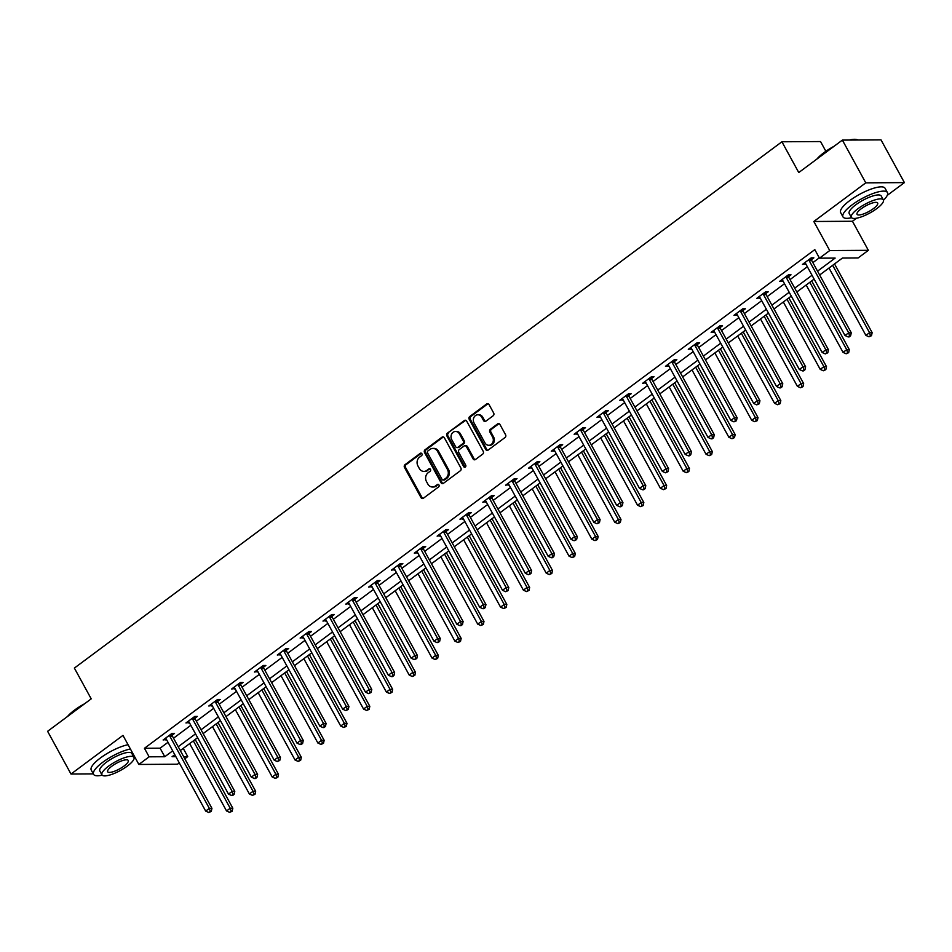 <?xml version="1.0" encoding="UTF-8"?>
<svg xmlns="http://www.w3.org/2000/svg" width="952" height="952" viewBox="0 0 952 952"><rect width="100%" height="100%" fill="white"/><g stroke="black" fill="none" stroke-linecap="round" stroke-linejoin="round"><path stroke-width="1.43" d="M421.914 453.759A1.392 1.19 -90.3 0 0 420.272 453.33L405.005 464.683A1.987 1.702 -90.3 0 0 404.481 467.432L421.022 497.634A1.987 1.702 -90.3 0 0 423.378 498.241L438.646 486.888A1.392 1.19 -90.3 0 0 437.361 484.544L435.385 486.008A6.366 5.462 -90.3 0 1 432.482 487.007A6.366 5.462 -90.3 0 1 427.841 484.056L426.472 481.545A6.366 5.462 -90.3 0 1 428.126 472.751L430.102 471.288A1.392 1.19 -90.3 0 0 428.817 468.931L426.841 470.407A6.366 5.462 -90.3 0 1 423.938 471.407A6.366 5.462 -90.3 0 1 419.296 468.455L417.928 465.933A6.366 5.462 -90.3 0 1 419.582 457.15L421.558 455.675A1.392 1.19 -90.3 0 0 421.914 453.759M421.427 453.247A1.392 1.19 -90.3 0 0 421.308 453.319L406.052 464.683A1.987 1.702 -90.3 0 0 405.528 467.42L422.069 497.634A1.987 1.702 -90.3 0 0 422.997 498.455M438.515 484.461A1.392 1.19 -90.3 0 0 438.396 484.532L435.385 486.008M429.971 468.86A1.392 1.19 -90.3 0 0 429.852 468.931L426.841 470.407M493.16 415.762A1.987 1.702 -90.3 0 0 493.671 413.013L489.03 404.54A1.987 1.702 -90.3 0 0 486.686 403.934L469.729 416.536A1.987 1.702 -90.3 0 0 469.205 419.285L485.746 449.487A1.987 1.702 -90.3 0 0 488.102 450.106L505.06 437.492A1.987 1.702 -90.3 0 0 505.572 434.743L499.967 424.509A1.987 1.702 -90.3 0 0 497.61 423.902L490.363 429.292A1.987 1.702 -90.3 0 0 489.84 432.041L492.624 437.123A5.319 4.558 -90.3 0 1 492.779 442.525A5.319 4.558 -90.3 0 1 488.804 445.298A5.319 4.558 -90.3 0 1 484.937 442.835L474.048 422.95A5.319 4.558 -90.3 0 1 473.882 417.547A5.319 4.558 -90.3 0 1 477.856 414.774A5.319 4.558 -90.3 0 1 481.736 417.238L483.545 420.546A1.987 1.702 -90.3 0 0 485.901 421.153L493.16 415.762M842.377 140.099L881.005 139.873L904.4 182.605L865.773 182.844L842.377 140.099L798.764 172.55L781.913 141.777L74.375 668.09L91.213 698.851L47.6 731.303L70.995 774.036L122.963 735.384L138.873 764.456L149.119 756.828L144.442 748.284L814.805 249.626L819.482 258.17L829.727 250.554L868.355 250.328L858.109 257.944L842.449 258.04L819.648 274.997M865.773 182.844L813.817 221.495L829.727 250.554M444.358 437.777A1.987 1.702 -90.3 0 0 442.002 437.17L425.044 449.772A1.987 1.702 -90.3 0 0 424.532 452.521L441.062 482.723A1.987 1.702 -90.3 0 0 443.418 483.342L460.375 470.728A1.987 1.702 -90.3 0 0 460.887 467.979L444.358 437.777M447.392 433.16L464.338 420.546A1.987 1.702 -90.3 0 1 466.694 421.153L483.235 451.367A1.987 1.702 -90.3 0 1 482.712 454.104L475.464 459.507A1.987 1.702 -90.3 0 1 473.108 458.9L466.397 446.643A1.987 1.702 -90.3 0 0 464.04 446.036L459.233 449.618A1.987 1.702 -90.3 0 0 458.709 452.367L465.695 465.111A1.392 1.19 -90.3 0 1 463.683 466.611L446.869 435.909A1.987 1.702 -90.3 0 1 447.392 433.16L465.385 420.546L464.338 420.546M70.995 774.036L93.344 773.905M825.86 151.273L820.541 141.55L781.913 141.777M144.442 748.284L160.091 748.189L168.016 742.298M173.538 738.193L190.84 725.317M196.362 721.211L213.676 708.336M219.198 704.23L236.512 691.342M242.034 687.237L259.349 674.361M264.87 670.256L282.185 657.38M287.694 653.274L305.009 640.387M310.53 636.281L327.845 623.405M333.367 619.3L350.681 606.424M356.203 602.318L373.517 589.443M379.039 585.325L396.341 572.449M401.863 568.344L419.178 555.468M424.699 551.363L442.014 538.487M447.535 534.381L464.85 521.494M470.371 517.388L487.686 504.512M493.195 500.407L510.51 487.531M516.032 483.426L533.346 470.538M538.868 466.432L556.182 453.557M561.704 449.451L579.018 436.575M584.528 432.47L601.842 419.594M607.364 415.488L624.679 402.601M630.2 398.495L647.515 385.62M653.036 381.514L670.351 368.638M675.872 364.533L693.175 351.645M698.697 347.539L716.011 334.664M721.533 330.558L738.847 317.682M744.369 313.577L761.683 300.701M767.205 296.596L784.519 283.708M790.029 279.602L807.344 266.727M812.865 262.621L819.291 257.837M172.157 735.182L174.525 733.421L171.907 733.433L163.125 739.966L166.445 739.43M194.981 718.189L197.35 716.428L194.744 716.451L185.961 722.973L189.269 722.437M217.818 701.207L220.186 699.446L217.58 699.458L208.797 705.991L212.106 705.456M240.654 684.226L243.022 682.465L240.416 682.477L231.633 689.01L234.942 688.474M263.49 667.233L265.858 665.472L263.24 665.496L254.458 672.029L257.778 671.481M286.314 650.252L288.682 648.49L286.076 648.502L277.294 655.036L280.602 654.5M309.15 633.27L311.518 631.509L308.912 631.521L300.13 638.054L303.438 637.519M331.986 616.289L334.354 614.516L331.748 614.54L322.966 621.073L326.274 620.537M354.822 599.296L357.19 597.535L354.572 597.547L345.79 604.08L349.11 603.544M377.647 582.315L380.026 580.553L377.408 580.565L368.626 587.098L371.935 586.563M400.483 565.333L402.851 563.572L400.245 563.584L391.462 570.117L394.771 569.582M423.319 548.34L425.687 546.579L423.081 546.603L414.298 553.136L417.607 552.588M446.155 531.359L448.523 529.598L445.917 529.61L437.135 536.143L440.443 535.607M468.991 514.377L471.359 512.616L468.741 512.628L459.959 519.161L463.279 518.626M491.815 497.396L494.183 495.623L491.577 495.647L482.795 502.18L486.103 501.644M514.651 480.403L517.019 478.642L514.413 478.654L505.631 485.187L508.939 484.651M537.487 463.422L539.855 461.66L537.249 461.672L528.467 468.205L531.775 467.67M560.323 446.44L562.692 444.679L560.073 444.691L551.291 451.224L554.611 450.689M583.148 429.447L585.516 427.686L582.91 427.71L574.127 434.243L577.436 433.695M605.984 412.466L608.352 410.705L605.746 410.717L596.963 417.25L600.272 416.714M628.82 395.485L631.188 393.723L628.582 393.735L619.8 400.268L623.108 399.733M651.656 378.491L654.024 376.73L651.418 376.754L642.636 383.287L645.944 382.752M674.48 361.51L676.86 359.749L674.242 359.761L665.46 366.294L668.78 365.758M697.316 344.529L699.684 342.768L697.078 342.779L688.296 349.313L691.604 348.777M720.152 327.548L722.52 325.786L719.914 325.798L711.132 332.331L714.44 331.796M742.988 310.554L745.356 308.793L742.75 308.817L733.968 315.338L737.276 314.803M765.824 293.573L768.193 291.812L765.575 291.824L756.792 298.357L760.112 297.821M788.649 276.592L791.017 274.83L788.411 274.842L779.628 281.375L782.937 280.84M811.485 259.599L813.853 257.837L811.247 257.861L802.465 264.394L805.773 263.859M813.817 221.495L852.445 221.257L856.538 218.222M887.24 195.374L904.4 182.605M852.445 221.257L868.355 250.328M183.248 748.391L187.734 756.602L184.807 758.78M179.285 762.885L177.488 764.218L138.873 764.456M817.542 271.165L835.142 258.087L819.482 258.17M149.119 756.828L164.779 756.733L172.693 750.842M178.214 746.737L195.529 733.861M201.05 729.756L218.365 716.88M223.875 712.774L241.189 699.898M246.711 695.793L264.025 682.905M269.547 678.8L286.861 665.924M292.383 661.818L309.697 648.943M315.207 644.837L332.522 631.949M338.043 627.844L355.358 614.968M360.879 610.863L378.194 597.987M383.715 593.881L401.03 581.006M406.552 576.9L423.854 564.012M429.376 559.907L446.69 547.031M452.212 542.926L469.526 530.05M475.048 525.944L492.362 513.057M497.884 508.951L515.199 496.075M520.708 491.97L538.023 479.094M543.544 474.988L560.859 462.101M566.38 457.995L583.695 445.12M589.217 441.014L606.531 428.138M612.041 424.033L629.355 411.157M634.877 407.051L652.191 394.164M657.713 390.058L675.027 377.182M680.549 373.077L697.864 360.201M703.385 356.096L720.7 343.208M726.209 339.102L743.524 326.227M749.046 322.121L766.36 309.245M771.882 305.14L789.196 292.264M794.718 288.159L812.032 275.271M174.787 754.674L172.086 756.697L175.882 756.673M183.629 756.626L187.734 756.602M814.127 279.103L796.812 291.99M791.291 296.096L773.976 308.972M768.454 313.077L751.14 325.953M745.63 330.058L728.316 342.934M722.794 347.04L705.48 359.927M699.958 364.033L682.643 376.909M677.122 381.014L659.807 393.89M654.286 397.995L636.983 410.883M631.462 414.989L614.147 427.865M608.625 431.97L591.311 444.846M585.789 448.951L568.475 461.827M562.953 465.933L545.639 478.82M540.129 482.926L522.815 495.802M517.293 499.907L499.978 512.783M494.457 516.888L477.142 529.776M471.621 533.882L454.306 546.757M448.797 550.863L431.482 563.739M425.96 567.844L408.646 580.72M403.124 584.837L385.81 597.713M380.288 601.819L362.974 614.694M357.452 618.8L340.15 631.676M334.628 635.781L317.313 648.669M311.792 652.774L294.477 665.65M288.956 669.756L271.641 682.632M266.12 686.737L248.805 699.625M243.295 703.73L225.981 716.606M220.459 720.712L203.145 733.587M197.623 737.693L180.309 750.569M160.091 748.189L164.779 756.733M165.743 739.942L164.994 738.573M188.567 722.961L187.818 721.592M211.404 705.979L210.654 704.611M234.24 688.998L233.49 687.63M257.076 672.005L256.326 670.636M279.9 655.024L279.162 653.655M302.736 638.042L301.986 636.674M325.572 621.049L324.822 619.681M348.408 604.068L347.658 602.699M371.244 587.087L370.495 585.718M394.068 570.105L393.319 568.737M416.905 553.112L416.155 551.743M439.741 536.131L438.991 534.762M462.577 519.149L461.827 517.781M485.401 502.156L484.651 500.788M508.237 485.175L507.487 483.806M531.073 468.194L530.323 466.825M553.909 451.212L553.16 449.844M576.745 434.219L575.996 432.851M599.57 417.238L598.82 415.869M622.406 400.257L621.656 398.888M645.242 383.263L644.492 381.895M668.078 366.282L667.328 364.913M690.902 349.301L690.152 347.932M713.738 332.308L712.988 330.939M736.574 315.326L735.825 313.958M759.41 298.345L758.661 296.976M782.235 281.364L781.497 279.995M805.071 264.37L804.321 263.002M423.938 471.407L424.985 471.395A6.366 5.462 -90.3 0 0 427.876 470.395M432.482 487.007L433.529 486.996A6.366 5.462 -90.3 0 0 436.421 486.008M443.43 436.944A1.987 1.702 -90.3 0 0 443.049 437.158L426.091 449.772A1.987 1.702 -90.3 0 0 425.568 452.521L442.109 482.723A1.987 1.702 -90.3 0 0 443.037 483.545M427.912 450.95A1.392 1.19 -90.3 0 0 427.555 452.878L442.061 479.392A1.392 1.19 -90.3 0 0 443.715 479.808L445.798 478.261A6.366 5.462 -90.3 0 0 447.452 469.479L437.539 451.355A6.366 5.462 -90.3 0 0 432.898 448.404A6.366 5.462 -90.3 0 0 429.995 449.403L427.912 450.95M443.085 480.034L444.12 480.022A1.392 1.19 -90.3 0 0 444.762 479.808L443.715 479.808M432.898 448.404L433.945 448.392A6.366 5.462 -90.3 0 1 438.575 451.343L448.499 469.467A6.366 5.462 -90.3 0 1 446.845 478.261L444.762 479.808M464.945 445.726L465.992 445.714A1.987 1.702 -90.3 0 1 467.444 446.643L474.144 458.888A1.987 1.702 -90.3 0 0 475.072 459.721M448.428 433.148A1.987 1.702 -90.3 0 0 447.916 435.897L464.731 466.611A1.392 1.19 -90.3 0 0 465.219 467.111M459.435 433.933A5.319 4.558 -90.3 0 0 455.568 431.47A5.319 4.558 -90.3 0 0 451.581 434.243A5.319 4.558 -90.3 0 0 451.748 439.657L455.591 446.655A1.987 1.702 -90.3 0 0 457.948 447.273L462.755 443.692A1.987 1.702 -90.3 0 0 463.279 440.943L459.435 433.933L460.482 433.933A5.319 4.558 -90.3 0 0 456.603 431.47L455.568 431.47M457.031 447.583L458.079 447.571A1.987 1.702 -90.3 0 0 458.983 447.262L457.948 447.273M460.482 433.933L464.314 440.931A1.987 1.702 -90.3 0 1 463.802 443.68L458.983 447.262M477.856 414.774L478.904 414.763A5.319 4.558 -90.3 0 1 482.771 417.226L484.592 420.546A1.987 1.702 -90.3 0 0 485.52 421.367M488.804 445.298L489.852 445.286A5.319 4.558 -90.3 0 0 493.826 442.513A5.319 4.558 -90.3 0 0 493.66 437.111L492.624 437.123M499.038 423.676A1.987 1.702 -90.3 0 0 498.658 423.89L491.399 429.292A1.987 1.702 -90.3 0 0 490.887 432.029L493.66 437.111M488.114 403.707A1.987 1.702 -90.3 0 0 487.721 403.922L470.776 416.536A1.987 1.702 -90.3 0 0 470.252 419.285L486.793 449.487A1.987 1.702 -90.3 0 0 487.721 450.308M189.674 743.607L226.552 810.961L230.205 808.248L232.823 808.224L195.196 739.502M231.11 811.282L229.646 812.365L232.157 811.271L231.11 811.282L230.205 808.248L193.339 740.882M229.646 812.365L226.552 810.961M232.823 808.224L232.157 811.271M169.539 735.194L169.587 735.503A2.023 1.737 -90.3 0 0 169.837 736.229L209.333 808.367L205.68 811.092L166.172 738.942A2.023 1.737 -90.3 0 0 165.719 738.383L165.493 738.205M171.872 733.457L172.205 735.491A2.023 1.737 -90.3 0 0 172.443 736.205L211.939 808.355L209.333 808.367L210.237 811.401L208.774 812.496L211.285 811.401L210.237 811.401M211.285 811.401L211.939 808.355M205.68 811.092L208.774 812.496M67.497 716.499A24.728 6.783 -28.7 0 1 74.518 710.109A24.728 6.783 -28.7 0 1 84.692 703.707M82.11 705.634A25.335 6.95 151.3 0 0 74.494 710.632A25.335 6.95 151.3 0 0 68.687 715.618M130.412 748.986A25.335 6.95 151.3 0 0 102.756 762.254A25.335 6.95 151.3 0 0 93.582 774.345A25.335 6.95 151.3 0 0 102.173 775.166M128.068 744.714A25.335 6.95 151.3 0 0 100.412 757.982A25.335 6.95 151.3 0 0 91.237 770.073L93.582 774.345M101.959 774.868L99.805 770.942A18.243 5.01 -28.7 0 1 106.41 762.231A18.243 5.01 -28.7 0 1 131.804 753.413L133.958 757.352A18.243 5.01 151.3 0 0 108.564 766.17A18.243 5.01 151.3 0 0 101.959 774.868A18.243 5.01 151.3 0 0 127.354 766.051A18.243 5.01 151.3 0 0 133.958 757.352M124.01 766.074A11.757 3.225 151.3 0 0 128.27 760.469A11.757 3.225 151.3 0 0 111.908 766.146A11.757 3.225 151.3 0 0 107.647 771.751A11.757 3.225 151.3 0 0 124.01 766.074M134.089 757.685A25.335 6.95 151.3 0 0 134.779 756.983M816.899 159.055A24.728 6.783 -28.7 0 1 823.932 152.665A24.728 6.783 -28.7 0 1 834.107 146.263M831.512 148.179A25.335 6.95 151.3 0 0 823.896 153.177A25.335 6.95 151.3 0 0 818.089 158.163M883.492 200.241A25.335 6.95 151.3 0 0 887.431 192.566A25.335 6.95 151.3 0 0 852.159 204.811A25.335 6.95 151.3 0 0 842.984 216.901A25.335 6.95 151.3 0 0 851.576 217.71M887.431 192.566L885.086 188.294A25.335 6.95 151.3 0 0 849.827 200.539A25.335 6.95 151.3 0 0 840.652 212.617L842.984 216.901M851.362 217.425L849.208 213.486A18.243 5.01 -28.7 0 1 855.812 204.787A18.243 5.01 -28.7 0 1 881.207 195.969L883.361 199.896A18.243 5.01 151.3 0 0 857.966 208.714A18.243 5.01 151.3 0 0 851.362 217.425A18.243 5.01 151.3 0 0 876.756 208.607A18.243 5.01 151.3 0 0 883.361 199.896M873.412 208.631A11.757 3.225 151.3 0 0 877.673 203.014A11.757 3.225 151.3 0 0 861.31 208.702A11.757 3.225 151.3 0 0 857.05 214.307A11.757 3.225 151.3 0 0 873.412 208.631M858.145 140.004A25.335 6.95 151.3 0 0 857.288 139.694A25.335 6.95 151.3 0 0 850.886 140.051M849.374 140.063A24.728 6.783 -28.7 0 1 856.514 139.504L857.288 139.694M212.51 726.626L249.388 793.98L253.042 791.255L255.66 791.243L218.032 722.52M253.946 794.289L252.482 795.384L254.993 794.289L253.946 794.289L253.042 791.255L216.163 723.901M252.482 795.384L249.388 793.98M255.66 791.243L254.993 794.289M235.346 709.633L272.224 776.999L275.878 774.273L278.484 774.262L240.856 705.527M276.782 777.308L275.318 778.403L277.829 777.308L276.782 777.308L275.878 774.273L239 706.919M275.318 778.403L272.224 776.999M278.484 774.262L277.829 777.308M192.375 718.213L192.423 718.522A2.023 1.737 -90.3 0 0 192.673 719.236L232.169 791.386L228.504 794.111L189.008 721.961A2.023 1.737 -90.3 0 0 188.555 721.402L188.329 721.211M194.708 716.475L195.041 718.51A2.023 1.737 -90.3 0 0 195.279 719.224L234.775 791.374L232.169 791.386L233.073 794.42L231.61 795.503L232.645 795.503L234.109 794.408L233.073 794.42M234.109 794.408L234.775 791.374M228.504 794.111L231.61 795.503M215.211 701.219L215.259 701.541A2.023 1.737 -90.3 0 0 215.497 702.255L255.005 774.404L251.34 777.118L211.844 704.98A2.023 1.737 -90.3 0 0 211.392 704.421L211.165 704.23M217.544 699.494L217.865 701.517A2.023 1.737 -90.3 0 0 218.115 702.243L257.611 774.381L255.005 774.404L255.898 777.439L254.434 778.522L255.481 778.51L256.945 777.427L255.898 777.439M256.945 777.427L257.611 774.381M251.34 777.118L254.434 778.522M258.17 692.651L295.049 760.017L298.714 757.292L301.32 757.28L263.692 688.546M299.618 760.327L298.154 761.41L300.654 760.315L299.618 760.327L298.714 757.292L261.836 689.926M298.154 761.41L295.049 760.017M301.32 757.28L300.654 760.315M281.007 675.67L317.885 743.024L321.55 740.311L324.156 740.287L286.528 671.565M322.442 743.345L320.979 744.428L323.49 743.333L322.442 743.345L321.55 740.311L284.672 672.945M320.979 744.428L317.885 743.024M324.156 740.287L323.49 743.333M303.843 658.689L340.721 726.043L344.374 723.318L346.992 723.306L309.364 654.583M345.278 726.352L343.815 727.447L346.326 726.352L345.278 726.352L344.374 723.318L307.496 655.964M343.815 727.447L340.721 726.043M346.992 723.306L346.326 726.352M238.048 684.238L238.095 684.559A2.023 1.737 -90.3 0 0 238.333 685.273L277.829 757.411L274.176 760.136L234.68 687.987A2.023 1.737 -90.3 0 0 234.228 687.427L234.002 687.249M240.368 682.501L240.701 684.536A2.023 1.737 -90.3 0 0 240.951 685.25L280.447 757.399L277.829 757.411L278.734 760.446L277.27 761.541L279.781 760.446L278.734 760.446M279.781 760.446L280.447 757.399M274.176 760.136L277.27 761.541M260.872 667.257L260.931 667.566A2.023 1.737 -90.3 0 0 261.169 668.28L300.665 740.43L297.012 743.155L257.516 671.005A2.023 1.737 -90.3 0 0 257.052 670.446L256.826 670.267M263.204 665.519L263.537 667.554A2.023 1.737 -90.3 0 0 263.775 668.268L303.272 740.418L300.665 740.43L301.57 743.464L300.106 744.547L301.153 744.547L302.617 743.452L301.57 743.464M302.617 743.452L303.272 740.418M297.012 743.155L300.106 744.547M283.708 650.264L283.755 650.585A2.023 1.737 -90.3 0 0 284.005 651.299L323.502 723.449L319.836 726.162L280.34 654.024A2.023 1.737 -90.3 0 0 279.888 653.465L279.662 653.274M286.04 648.538L286.373 650.573A2.023 1.737 -90.3 0 0 286.611 651.287L326.108 723.425L323.502 723.449L324.406 726.483L322.942 727.566L323.977 727.566L325.441 726.471L324.406 726.483M325.441 726.471L326.108 723.425M319.836 726.162L322.942 727.566M326.679 641.696L363.557 709.062L367.21 706.336L369.816 706.324L332.188 637.59M368.115 709.371L366.651 710.454L369.162 709.359L368.115 709.371L367.21 706.336L330.332 638.982M366.651 710.454L363.557 709.062M369.816 706.324L369.162 709.359M306.544 633.282L306.592 633.604A2.023 1.737 -90.3 0 0 306.841 634.318L346.338 706.455L342.672 709.181L303.176 637.043A2.023 1.737 -90.3 0 0 302.724 636.483L302.498 636.293M308.876 631.545L309.198 633.58A2.023 1.737 -90.3 0 0 309.448 634.306L348.944 706.443L346.338 706.455L347.23 709.49L345.766 710.585L348.277 709.49L347.23 709.49M348.277 709.49L348.944 706.443M342.672 709.181L345.766 710.585M349.503 624.714L386.381 692.068L390.046 689.355L392.652 689.331L355.025 620.609M390.951 692.39L389.487 693.472L391.986 692.378L390.951 692.39L390.046 689.355L353.168 621.989M389.487 693.472L386.381 692.068M392.652 689.331L391.986 692.378M329.38 616.301L329.428 616.61A2.023 1.737 -90.3 0 0 329.666 617.336L369.162 689.474L365.508 692.199L326.012 620.049A2.023 1.737 -90.3 0 0 325.56 619.49L325.334 619.312M331.712 614.564L332.034 616.598A2.023 1.737 -90.3 0 0 332.284 617.312L371.78 689.462L369.162 689.474L370.066 692.509L368.602 693.603L371.113 692.509L370.066 692.509M371.113 692.509L371.78 689.462M365.508 692.199L368.602 693.603M372.339 607.733L409.217 675.087L412.882 672.362L415.488 672.35L377.861 603.627M413.775 675.396L412.311 676.491L414.822 675.396L413.775 675.396L412.882 672.362L376.004 605.008M412.311 676.491L409.217 675.087M415.488 672.35L414.822 675.396M352.204 599.32L352.264 599.629A2.023 1.737 -90.3 0 0 352.502 600.343L391.998 672.493L388.345 675.218L348.848 603.068A2.023 1.737 -90.3 0 0 348.384 602.509L348.17 602.318M354.537 597.582L354.87 599.617A2.023 1.737 -90.3 0 0 355.108 600.331L394.616 672.469L391.998 672.493L392.902 675.527L391.439 676.61L392.486 676.61L393.95 675.515L392.902 675.527M393.95 675.515L394.616 672.469M388.345 675.218L391.439 676.61M395.175 590.74L432.053 658.106L435.707 655.381L438.325 655.369L400.697 586.634M436.611 658.415L435.147 659.51L437.658 658.415L436.611 658.415L435.707 655.381L398.828 588.027M435.147 659.51L432.053 658.106M438.325 655.369L437.658 658.415M375.04 582.327L375.088 582.648A2.023 1.737 -90.3 0 0 375.338 583.362L414.834 655.5L411.181 658.225L371.673 586.087A2.023 1.737 -90.3 0 0 371.22 585.528L370.994 585.337M377.373 580.601L377.706 582.624A2.023 1.737 -90.3 0 0 377.944 583.35L417.44 655.488L414.834 655.5L415.738 658.534L414.275 659.629L416.786 658.534L415.738 658.534M416.786 658.534L417.44 655.488M411.181 658.225L414.275 659.629M418.011 573.758L454.889 641.124L458.543 638.399L461.161 638.375L423.533 569.653M459.447 641.434L457.983 642.517L460.494 641.422L459.447 641.434L458.543 638.399L421.665 571.033M457.983 642.517L454.889 641.124M461.161 638.375L460.494 641.422M397.877 565.345L397.924 565.655A2.023 1.737 -90.3 0 0 398.174 566.38L437.67 638.518L434.005 641.243L394.509 569.094A2.023 1.737 -90.3 0 0 394.057 568.534L393.83 568.356M400.209 563.608L400.542 565.643A2.023 1.737 -90.3 0 0 400.78 566.357L440.276 638.506L437.67 638.518L438.575 641.553L437.111 642.648L439.61 641.553L438.575 641.553M439.61 641.553L440.276 638.506M434.005 641.243L437.111 642.648M440.847 556.777L477.714 624.131L481.379 621.406L483.985 621.394L446.357 552.672M482.283 624.441L480.82 625.535L483.318 624.441L482.283 624.441L481.379 621.406L444.501 554.052M480.82 625.535L477.714 624.131M483.985 621.394L483.318 624.441M420.713 548.364L420.76 548.673A2.023 1.737 -90.3 0 0 420.998 549.387L460.506 621.537L456.841 624.262L417.345 552.112A2.023 1.737 -90.3 0 0 416.893 551.553L416.667 551.363M423.045 546.626L423.366 548.661A2.023 1.737 -90.3 0 0 423.616 549.375L463.112 621.525L460.506 621.537L461.399 624.572L459.935 625.654L460.982 625.654L462.446 624.56L461.399 624.572M462.446 624.56L463.112 621.525M456.841 624.262L459.935 625.654M463.672 539.796L500.55 607.15L504.215 604.425L506.821 604.413L469.193 535.69M505.119 607.459L503.656 608.554L506.155 607.459L505.119 607.459L504.215 604.425L467.337 537.071M503.656 608.554L500.55 607.15M506.821 604.413L506.155 607.459M443.537 531.371L443.596 531.692A2.023 1.737 -90.3 0 0 443.834 532.406L483.33 604.556L479.677 607.269L440.181 535.131A2.023 1.737 -90.3 0 0 439.717 534.572L439.503 534.381M445.869 529.645L446.202 531.68A2.023 1.737 -90.3 0 0 446.452 532.394L485.948 604.532L483.33 604.556L484.235 607.59L482.771 608.673L483.818 608.673L485.282 607.578L484.235 607.59M485.282 607.578L485.948 604.532M479.677 607.269L482.771 608.673M486.508 522.803L523.386 590.169L527.051 587.443L529.657 587.432L492.029 518.697M527.943 590.478L526.48 591.561L528.991 590.466L527.943 590.478L527.051 587.443L490.173 520.09M526.48 591.561L523.386 590.169M529.657 587.432L528.991 590.466M466.373 514.389L466.432 514.711A2.023 1.737 -90.3 0 0 466.67 515.425L506.166 587.562L502.513 590.288L463.005 518.15A2.023 1.737 -90.3 0 0 462.553 517.591L462.327 517.4M468.705 512.652L469.038 514.687A2.023 1.737 -90.3 0 0 469.276 515.413L508.773 587.551L506.166 587.562L507.071 590.597L505.607 591.692L508.118 590.597L507.071 590.597M508.118 590.597L508.773 587.551M502.513 590.288L505.607 591.692M509.344 505.821L546.222 573.175L549.875 570.462L552.493 570.438L514.865 501.716M550.78 573.497L549.316 574.58L551.827 573.485L550.78 573.497L549.875 570.462L512.997 503.096M549.316 574.58L546.222 573.175M552.493 570.438L551.827 573.485M489.209 497.408L489.257 497.717A2.023 1.737 -90.3 0 0 489.507 498.443L529.003 570.581L525.337 573.306L485.841 501.157A2.023 1.737 -90.3 0 0 485.389 500.597L485.163 500.419M491.541 495.671L491.875 497.706A2.023 1.737 -90.3 0 0 492.113 498.42L531.609 570.569L529.003 570.581L529.907 573.616L528.443 574.71L530.942 573.616L529.907 573.616M530.942 573.616L531.609 570.569M525.337 573.306L528.443 574.71M532.18 488.84L569.058 556.194L572.711 553.469L575.317 553.457L537.69 484.735M573.616 556.503L572.152 557.598L574.663 556.503L573.616 556.503L572.711 553.469L535.833 486.115M572.152 557.598L569.058 556.194M575.317 553.457L574.663 556.503M512.045 480.427L512.093 480.736A2.023 1.737 -90.3 0 0 512.343 481.45L551.839 553.6L548.173 556.313L508.677 484.175A2.023 1.737 -90.3 0 0 508.225 483.616L507.999 483.426M514.377 478.689L514.699 480.724A2.023 1.737 -90.3 0 0 514.949 481.438L554.445 553.576L551.839 553.6L552.731 556.634L551.267 557.717L552.315 557.717L553.778 556.622L552.731 556.634M553.778 556.622L554.445 553.576M548.173 556.313L551.267 557.717M555.004 471.847L591.882 539.213L595.547 536.488L598.153 536.476L560.526 467.741M596.452 539.522L594.988 540.617L597.487 539.51L596.452 539.522L595.547 536.488L558.669 469.134M594.988 540.617L591.882 539.213M598.153 536.476L597.487 539.51M534.881 463.434L534.929 463.755A2.023 1.737 -90.3 0 0 535.167 464.469L574.663 536.607L571.01 539.332L531.513 467.194A2.023 1.737 -90.3 0 0 531.061 466.635L530.835 466.444M537.214 461.696L537.535 463.731A2.023 1.737 -90.3 0 0 537.785 464.457L577.281 536.595L574.663 536.607L575.567 539.641L574.104 540.736L576.615 539.641L575.567 539.641M576.615 539.641L577.281 536.595M571.01 539.332L574.104 540.736M577.84 454.866L614.718 522.22L618.383 519.506L620.99 519.483L583.362 450.76M619.276 522.541L617.812 523.624L620.323 522.529L619.276 522.541L618.383 519.506L581.505 452.14M617.812 523.624L614.718 522.22M620.99 519.483L620.323 522.529M557.705 446.452L557.765 446.762A2.023 1.737 -90.3 0 0 558.003 447.488L597.499 519.625L593.846 522.351L554.35 450.201A2.023 1.737 -90.3 0 0 553.885 449.642L553.671 449.463M560.038 444.715L560.371 446.75A2.023 1.737 -90.3 0 0 560.609 447.464L600.105 519.613L597.499 519.625L598.403 522.66L596.94 523.755L599.451 522.66L598.403 522.66M599.451 522.66L600.105 519.613M593.846 522.351L596.94 523.755M600.676 437.884L637.554 505.238L641.208 502.513L643.826 502.501L606.198 433.779M642.112 505.548L640.648 506.642L643.159 505.548L642.112 505.548L641.208 502.513L604.33 435.159M640.648 506.642L637.554 505.238M643.826 502.501L643.159 505.548M580.542 429.471L580.589 429.78A2.023 1.737 -90.3 0 0 580.839 430.494L620.335 502.644L616.67 505.369L577.174 433.219A2.023 1.737 -90.3 0 0 576.722 432.66L576.495 432.47M582.874 427.734L583.207 429.768A2.023 1.737 -90.3 0 0 583.445 430.482L622.941 502.632L620.335 502.644L621.239 505.679L619.776 506.762L620.811 506.762L622.275 505.667L621.239 505.679M622.275 505.667L622.941 502.632M616.67 505.369L619.776 506.762M623.512 420.903L660.39 488.257L664.044 485.532L666.65 485.52L629.034 416.786M664.948 488.566L663.484 489.661L665.995 488.566L664.948 488.566L664.044 485.532L627.166 418.178M663.484 489.661L660.39 488.257M666.65 485.52L665.995 488.566M603.378 412.478L603.425 412.799A2.023 1.737 -90.3 0 0 603.675 413.513L643.171 485.663L639.506 488.376L600.01 416.238A2.023 1.737 -90.3 0 0 599.558 415.679L599.332 415.488M605.71 410.752L606.031 412.787A2.023 1.737 -90.3 0 0 606.281 413.501L645.777 485.639L643.171 485.663L644.076 488.697L642.612 489.78L643.647 489.78L645.111 488.685L644.076 488.697M645.111 488.685L645.777 485.639M639.506 488.376L642.612 489.78M646.337 403.91L683.215 471.276L686.88 468.551L689.486 468.539L651.858 399.804M687.784 471.585L686.321 472.668L688.82 471.573L687.784 471.585L686.88 468.551L650.002 401.185M686.321 472.668L683.215 471.276M689.486 468.539L688.82 471.573M626.214 395.497L626.261 395.818A2.023 1.737 -90.3 0 0 626.499 396.532L666.007 468.67L662.342 471.395L622.846 399.257A2.023 1.737 -90.3 0 0 622.394 398.698L622.168 398.507M628.546 393.759L628.867 395.794A2.023 1.737 -90.3 0 0 629.117 396.52L668.613 468.658L666.007 468.67L666.9 471.704L665.436 472.799L667.947 471.704L666.9 471.704M667.947 471.704L668.613 468.658M662.342 471.395L665.436 472.799M669.173 386.928L706.051 454.282L709.716 451.569L712.322 451.545L674.694 382.823M710.608 454.604L709.145 455.687L711.656 454.592L710.608 454.604L709.716 451.569L672.838 384.203M709.145 455.687L706.051 454.282M712.322 451.545L711.656 454.592M649.038 378.515L649.097 378.825A2.023 1.737 -90.3 0 0 649.335 379.55L688.832 451.688L685.178 454.413L645.682 382.264A2.023 1.737 -90.3 0 0 645.218 381.704L645.004 381.526M651.37 376.778L651.703 378.813A2.023 1.737 -90.3 0 0 651.942 379.527L691.449 451.676L688.832 451.688L689.736 454.723L688.272 455.806L689.319 455.806L690.783 454.711L689.736 454.723M690.783 454.711L691.449 451.676M685.178 454.413L688.272 455.806M692.009 369.947L728.887 437.301L732.54 434.576L735.158 434.564L697.53 365.842M733.445 437.611L731.981 438.705L734.492 437.611L733.445 437.611L732.54 434.576L695.674 367.222M731.981 438.705L728.887 437.301M735.158 434.564L734.492 437.611M671.874 361.534L671.922 361.843A2.023 1.737 -90.3 0 0 672.172 362.557L711.668 434.707L708.014 437.42L668.506 365.282A2.023 1.737 -90.3 0 0 668.054 364.723L667.828 364.533M674.206 359.797L674.54 361.831A2.023 1.737 -90.3 0 0 674.778 362.545L714.274 434.683L711.668 434.707L712.572 437.742L711.108 438.824L712.156 438.824L713.619 437.73L712.572 437.742M713.619 437.73L714.274 434.683M708.014 437.42L711.108 438.824M714.845 352.954L751.723 420.32L755.376 417.595L757.994 417.583L720.366 348.848M756.281 420.629L754.817 421.712L757.328 420.617L756.281 420.629L755.376 417.595L718.498 350.241M754.817 421.712L751.723 420.32M757.994 417.583L757.328 420.617M694.71 344.541L694.758 344.862A2.023 1.737 -90.3 0 0 695.008 345.576L734.504 417.714L730.838 420.439L691.342 348.301A2.023 1.737 -90.3 0 0 690.89 347.742L690.664 347.551M697.043 342.803L697.376 344.838A2.023 1.737 -90.3 0 0 697.614 345.564L737.11 417.702L734.504 417.714L735.408 420.748L733.944 421.843L736.443 420.748L735.408 420.748M736.443 420.748L737.11 417.702M730.838 420.439L733.944 421.843M737.681 335.973L774.559 403.327L778.212 400.613L780.818 400.59L743.191 331.867M779.117 403.648L777.653 404.731L780.164 403.636L779.117 403.648L778.212 400.613L741.334 333.248M777.653 404.731L774.559 403.327M780.818 400.59L780.164 403.636M717.546 327.559L717.594 327.869A2.023 1.737 -90.3 0 0 717.832 328.595L757.34 400.732L753.675 403.458L714.178 331.308A2.023 1.737 -90.3 0 0 713.726 330.749L713.5 330.57M719.879 325.822L720.2 327.857A2.023 1.737 -90.3 0 0 720.45 328.571L759.946 400.721L757.34 400.732L758.232 403.767L756.769 404.862L759.279 403.767L758.232 403.767M759.279 403.767L759.946 400.721M753.675 403.458L756.769 404.862M760.505 318.991L797.383 386.345L801.048 383.62L803.655 383.608L766.027 314.886M801.953 386.655L800.489 387.75L802.988 386.655L801.953 386.655L801.048 383.62L764.17 316.266M800.489 387.75L797.383 386.345M803.655 383.608L802.988 386.655M740.382 310.578L740.43 310.887A2.023 1.737 -90.3 0 0 740.668 311.601L780.164 383.751L776.511 386.476L737.015 314.327A2.023 1.737 -90.3 0 0 736.562 313.767L736.336 313.577M742.703 308.841L743.036 310.876A2.023 1.737 -90.3 0 0 743.286 311.59L782.782 383.739L780.164 383.751L781.068 386.786L779.605 387.869L780.652 387.869L782.116 386.774L781.068 386.786M782.116 386.774L782.782 383.739M776.511 386.476L779.605 387.869M783.341 301.998L820.219 369.364L823.885 366.639L826.491 366.627L788.863 297.893M824.777 369.673L823.313 370.768L825.824 369.673L824.777 369.673L823.885 366.639L787.006 299.285M823.313 370.768L820.219 369.364M826.491 366.627L825.824 369.673M763.207 293.585L763.266 293.906A2.023 1.737 -90.3 0 0 763.504 294.62L803 366.77L799.347 369.483L759.851 297.345A2.023 1.737 -90.3 0 0 759.387 296.786L759.161 296.596M765.539 291.859L765.872 293.894A2.023 1.737 -90.3 0 0 766.11 294.608L805.606 366.746L803 366.77L803.904 369.804L802.441 370.887L803.488 370.887L804.952 369.792L803.904 369.804M804.952 369.792L805.606 366.746M799.347 369.483L802.441 370.887M806.177 285.017L843.056 352.383L846.709 349.658L849.327 349.646L811.699 280.911M847.613 352.692L846.149 353.775L848.66 352.68L847.613 352.692L846.709 349.658L809.831 282.292M846.149 353.775L843.056 352.383M849.327 349.646L848.66 352.68M786.043 276.604L786.09 276.925A2.023 1.737 -90.3 0 0 786.34 277.639L825.836 349.777L822.171 352.502L782.675 280.364A2.023 1.737 -90.3 0 0 782.223 279.793L781.997 279.614M788.375 274.866L788.708 276.901A2.023 1.737 -90.3 0 0 788.946 277.615L828.442 349.765L825.836 349.777L826.741 352.811L825.277 353.906L827.776 352.811L826.741 352.811M827.776 352.811L828.442 349.765M822.171 352.502L825.277 353.906M829.013 268.036L865.892 335.39L869.545 332.676L872.151 332.653L834.523 263.93M870.449 335.711L868.986 336.794L871.496 335.699L870.449 335.711L869.545 332.676L832.667 265.31M868.986 336.794L865.892 335.39M872.151 332.653L871.496 335.699M808.879 259.622L808.926 259.932A2.023 1.737 -90.3 0 0 809.176 260.646L848.672 332.795L845.007 335.52L805.511 263.371A2.023 1.737 -90.3 0 0 805.059 262.811L804.833 262.633M811.211 257.885L811.532 259.92A2.023 1.737 -90.3 0 0 811.782 260.634L851.278 332.783L848.672 332.795L849.565 335.83L848.101 336.913L849.148 336.913L850.612 335.818L849.565 335.83M850.612 335.818L851.278 332.783M845.007 335.52L848.101 336.913M421.308 453.319L420.272 453.33M438.396 484.532L437.361 484.544M429.852 468.931L428.817 468.931M422.069 497.634L421.022 497.634M405.528 467.42L404.481 467.432M406.052 464.683L405.005 464.683M442.109 482.723L441.062 482.723M425.568 452.521L424.532 452.521M426.091 449.772L425.044 449.772M443.049 437.158L442.002 437.17M446.845 478.261L445.798 478.261M448.499 469.467L447.452 469.479M438.575 451.343L437.539 451.355M474.144 458.888L473.108 458.9M467.444 446.643L466.397 446.643M464.731 466.611L463.683 466.611M447.916 435.897L446.869 435.909M463.802 443.68L462.755 443.692M464.314 440.931L463.279 440.943M484.592 420.546L483.545 420.546M482.771 417.226L481.736 417.238M490.887 432.029L489.84 432.041M491.399 429.292L490.363 429.292M498.658 423.89L497.61 423.902M486.793 449.487L485.746 449.487M470.252 419.285L469.205 419.285M470.776 416.536L469.729 416.536M487.721 403.922L486.686 403.934M169.587 735.503L172.205 735.491M169.837 736.229L172.443 736.205M192.423 718.522L195.041 718.51M192.673 719.236L195.279 719.224M215.259 701.541L217.865 701.517M215.497 702.255L218.115 702.243M238.095 684.559L240.701 684.536M238.333 685.273L240.951 685.25M260.931 667.566L263.537 667.554M261.169 668.28L263.775 668.268M283.755 650.585L286.373 650.573M284.005 651.299L286.611 651.287M306.592 633.604L309.198 633.58M306.841 634.318L309.448 634.306M329.428 616.61L332.034 616.598M329.666 617.336L332.284 617.312M352.264 599.629L354.87 599.617M352.502 600.343L355.108 600.331M375.088 582.648L377.706 582.624M375.338 583.362L377.944 583.35M397.924 565.655L400.542 565.643M398.174 566.38L400.78 566.357M420.76 548.673L423.366 548.661M420.998 549.387L423.616 549.375M443.596 531.692L446.202 531.68M443.834 532.406L446.452 532.394M466.432 514.711L469.038 514.687M466.67 515.425L469.276 515.413M489.257 497.717L491.875 497.706M489.507 498.443L492.113 498.42M512.093 480.736L514.699 480.724M512.343 481.45L514.949 481.438M534.929 463.755L537.535 463.731M535.167 464.469L537.785 464.457M557.765 446.762L560.371 446.75M558.003 447.488L560.609 447.464M580.589 429.78L583.207 429.768M580.839 430.494L583.445 430.482M603.425 412.799L606.031 412.787M603.675 413.513L606.281 413.501M626.261 395.818L628.867 395.794M626.499 396.532L629.117 396.52M649.097 378.825L651.703 378.813M649.335 379.55L651.942 379.527M671.922 361.843L674.54 361.831M672.172 362.557L674.778 362.545M694.758 344.862L697.376 344.838M695.008 345.576L697.614 345.564M717.594 327.869L720.2 327.857M717.832 328.595L720.45 328.571M740.43 310.887L743.036 310.876M740.668 311.601L743.286 311.59M763.266 293.906L765.872 293.894M763.504 294.62L766.11 294.608M786.09 276.925L788.708 276.901M786.34 277.639L788.946 277.615M808.926 259.932L811.532 259.92M809.176 260.646L811.782 260.634"/></g></svg>
